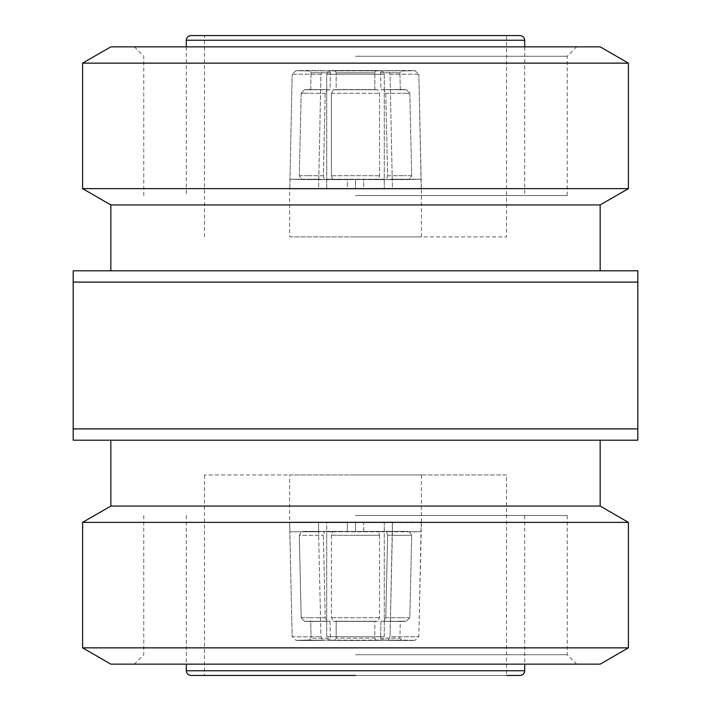 <?xml version="1.0" encoding="UTF-8"?>
<svg xmlns="http://www.w3.org/2000/svg" width="711" height="711" viewBox="0 0 711 711"><rect width="100%" height="100%" fill="white"/><g stroke="black" fill="none" stroke-linecap="round" stroke-linejoin="round"><path stroke-width="0.53" stroke-dasharray="3.56 2.67" d="M335.219 70.958L336.17 72.886A47.05 1.226 180 0 1 355.5 72.78A47.05 1.226 180 0 1 374.83 72.886A47.05 1.226 180 0 0 336.17 72.886L335.219 70.958L328.606 70.665L326.722 74.344A65.874 1.715 0 0 1 355.5 74.166A65.874 1.715 0 0 1 384.278 74.344A65.874 1.715 0 0 0 355.5 74.166A65.874 1.715 0 0 0 326.722 74.344L328.606 70.665L335.219 70.958A48.935 1.271 0 0 1 375.781 70.958L374.83 72.886L375.781 70.958L382.394 70.665A62.106 1.618 180 0 0 355.5 70.505A62.106 1.618 180 0 0 328.606 70.665A62.106 1.618 180 0 1 382.394 70.665L375.781 70.958A48.935 1.271 0 0 0 355.5 70.842A48.935 1.271 0 0 0 335.219 70.958M333.335 89.693L331.442 93.363L331.442 175.804L332.65 179.368L331.442 175.804L331.442 93.363L333.335 89.693L336.17 89.817L336.17 72.886L336.17 89.817A47.05 1.226 180 0 1 355.5 89.71A47.05 1.226 180 0 1 374.83 89.817L374.83 72.886L374.83 89.817A47.05 1.226 180 0 0 336.17 89.817L333.335 89.693A52.685 1.369 0 0 1 377.665 89.693L379.558 93.363L379.558 175.804L378.35 179.368L384.278 179.234L384.278 74.344L382.394 70.665L384.278 74.344L384.278 179.234L326.722 179.234L384.278 179.234L374.644 179.634L378.35 179.368L379.558 175.804L379.558 93.363L377.665 89.693L374.83 89.817L377.665 89.693A52.685 1.369 0 0 0 355.5 89.559A52.685 1.369 0 0 0 333.335 89.693M301.171 93.363L299.313 175.804L301.651 179.368L289.795 179.234L318.572 179.234L289.795 179.234L309.063 179.634L301.651 179.368L299.313 175.804L301.171 93.363L304.486 89.719L301.171 93.363A56.453 0.738 -178.7 0 1 308.538 93.23A56.453 0.738 -178.7 0 0 301.171 93.363M315.08 179.528A46.659 0.604 1.3 0 1 328.206 179.634L309.943 179.528A52.587 0.684 -178.7 0 1 325.229 179.652L318.572 179.234L325.229 179.652A52.587 0.684 -178.7 0 0 309.943 179.528A52.587 0.684 -178.7 0 0 303.108 179.652A52.587 0.684 -178.7 0 1 309.943 179.528L315.08 179.528A46.659 0.604 1.3 0 0 309.063 179.634L309.063 179.634A46.659 0.604 1.3 0 1 315.08 179.528L347.35 179.528L309.063 179.528L347.35 179.528L347.35 188.939L318.572 188.939L320.937 74.344A65.874 0.853 1.3 0 0 292.159 74.344L296.016 70.665L309.241 70.958L311.089 72.886A47.05 0.613 -178.7 0 1 330.419 72.886L329.513 70.958L322.91 70.665L320.937 74.344L322.91 70.665L329.513 70.958A48.935 0.64 1.3 0 0 309.241 70.958L296.016 70.665A62.106 0.809 -178.7 0 1 322.91 70.665A62.106 0.809 -178.7 0 0 296.016 70.665L292.159 74.344A65.874 0.853 1.3 0 1 320.937 74.344L318.572 188.939L347.35 188.939L347.35 179.528L328.206 179.634A46.659 0.604 1.3 0 0 315.08 179.528M325.229 93.363L323.372 175.804L324.5 179.368L323.372 175.804L325.229 93.363L327.202 89.693L325.229 93.363A56.453 0.738 -178.7 0 0 308.538 93.23A56.453 0.738 -178.7 0 1 325.229 93.363M355.5 179.528A46.659 1.218 0 0 0 336.356 179.634L355.5 179.528A52.587 1.369 180 0 0 333.379 179.652L326.722 179.234L333.379 179.652A52.587 1.369 180 0 1 355.5 179.528A46.659 1.218 0 0 1 374.644 179.634L374.644 179.634A46.659 1.218 0 0 0 355.5 179.528L374.644 179.528L355.5 179.528L374.644 179.528L355.5 179.528L355.5 188.939L326.722 188.939L326.722 74.344L326.722 188.939L384.278 188.939L384.278 179.234L384.278 188.939L392.428 188.939L355.5 188.939L355.5 179.528L336.356 179.634A46.659 1.218 0 0 1 355.5 179.528A52.587 1.369 180 0 1 377.621 179.652A52.587 1.369 180 0 0 355.5 179.528A52.587 1.369 180 0 1 377.621 179.652A52.587 1.369 180 0 0 355.5 179.528A52.587 1.369 180 0 0 333.379 179.652M409.829 93.363L411.687 175.804L409.349 179.368L421.205 179.234L392.428 179.234L421.205 179.234L401.937 179.634L409.349 179.368L411.687 175.804L409.829 93.363L406.514 89.719L409.829 93.363A56.453 0.738 178.7 0 0 402.462 93.23A56.453 0.738 178.7 0 1 409.829 93.363M395.92 179.528A46.659 0.604 -1.3 0 0 382.794 179.634L401.057 179.528A52.587 0.684 178.7 0 0 385.771 179.652L392.428 179.234L385.771 179.652A52.587 0.684 178.7 0 1 401.057 179.528A52.587 0.684 178.7 0 1 407.892 179.652A52.587 0.684 178.7 0 0 401.057 179.528L395.92 179.528A46.659 0.604 -1.3 0 1 401.937 179.634L401.937 179.634A46.659 0.604 -1.3 0 0 395.92 179.528L363.65 179.528L401.937 179.528L363.65 179.528L363.65 188.939L392.428 188.939L390.063 74.344A65.874 0.853 -1.3 0 1 418.841 74.344L414.984 70.665L401.759 70.958L399.911 72.886A47.05 0.613 178.7 0 0 380.581 72.886L381.487 70.958L388.09 70.665L390.063 74.344L388.09 70.665L381.487 70.958A48.935 0.64 -1.3 0 1 401.759 70.958L414.984 70.665A62.106 0.809 178.7 0 0 388.09 70.665A62.106 0.809 178.7 0 1 414.984 70.665L418.841 74.344A65.874 0.853 -1.3 0 0 390.063 74.344L392.428 188.939L363.65 188.939L363.65 179.528L382.794 179.634A46.659 0.604 -1.3 0 1 395.92 179.528M385.771 93.363L387.628 175.804L386.5 179.368L387.628 175.804L385.771 93.363L383.798 89.693L385.771 93.363A56.453 0.738 178.7 0 1 402.462 93.23A56.453 0.738 178.7 0 0 385.771 93.363M289.626 236.932L421.374 236.932L289.626 236.932L289.626 188.939M289.795 188.939L292.159 74.344L289.795 188.939L347.35 188.939L289.795 188.939M421.205 188.939L418.841 74.344L421.374 188.939L363.65 188.939L421.205 188.939M421.374 236.932L421.374 188.939M289.626 474.975L421.374 474.975L289.626 474.975L289.626 522.061L292.159 636.656L296.016 640.335L309.241 640.042L311.089 638.114A47.05 0.613 178.7 0 0 330.419 638.114L329.513 640.042L322.91 640.335L329.513 640.042A48.935 0.64 -1.3 0 1 309.241 640.042L296.016 640.335A62.106 0.809 178.7 0 0 322.91 640.335A62.106 0.809 178.7 0 1 296.016 640.335L292.159 636.656A65.874 0.853 -1.3 0 0 320.937 636.656A65.874 0.853 -1.3 0 1 292.159 636.656L289.795 531.766L318.572 531.766L289.795 531.766L289.795 522.061L347.35 522.061L347.35 531.472L328.206 531.366A46.659 0.604 -1.3 0 1 315.08 531.472L309.943 531.472A52.587 0.684 178.7 0 1 303.108 531.348L309.063 531.366A46.659 0.604 -1.3 0 0 315.08 531.472L309.943 531.472A52.587 0.684 178.7 0 0 325.229 531.348L324.5 531.632L323.372 535.196L325.229 617.637L327.202 621.307L330.037 621.183L327.176 621.316L325.229 617.637L323.372 535.196L324.5 531.632L318.572 531.766L320.937 636.656L322.91 640.335L320.937 636.656L318.572 531.766L325.229 531.348A52.587 0.684 178.7 0 1 309.943 531.472L325.211 531.348L309.943 531.472A52.587 0.684 178.7 0 1 303.108 531.348L315.08 531.472A46.659 0.604 -1.3 0 1 309.063 531.366L347.35 531.472L315.08 531.472A46.659 0.604 -1.3 0 0 328.206 531.366L347.35 531.472L347.35 522.061L289.626 522.061M318.572 522.061L318.572 531.766L318.572 522.061L326.722 522.061L326.722 531.766L384.278 531.766L326.722 531.766L326.722 636.656A65.874 1.715 0 0 0 355.5 636.834A65.874 1.715 0 0 1 326.722 636.656L328.606 640.335L326.722 636.656L326.722 531.766L332.65 531.632L326.722 531.766L326.722 522.061L355.5 522.061L318.572 522.061M384.278 522.061L384.278 636.656A65.874 1.715 0 0 1 355.5 636.834A65.874 1.715 0 0 0 384.278 636.656L382.394 640.335L375.781 640.042A48.935 1.271 0 0 1 355.5 640.158A48.935 1.271 0 0 1 335.219 640.042L336.17 638.114A47.05 1.226 180 0 0 355.5 638.22A47.05 1.226 180 0 0 374.83 638.114L375.781 640.042L382.394 640.335A62.106 1.618 180 0 1 355.5 640.495A62.106 1.618 180 0 1 328.606 640.335L335.219 640.042L328.606 640.335A62.106 1.618 180 0 0 382.394 640.335L384.278 636.656L384.278 531.766L377.621 531.348A52.587 1.369 180 0 1 355.5 531.472A46.659 1.218 0 0 1 336.356 531.366A46.659 1.218 0 0 0 355.5 531.472L374.644 531.366A46.659 1.218 0 0 1 355.5 531.472L374.644 531.472L355.5 531.472A52.587 1.369 180 0 0 377.621 531.348L378.35 531.632L379.558 535.196L378.35 531.632L384.278 531.766L384.278 522.061L392.428 522.061L390.063 636.656L388.09 640.335L381.487 640.042L380.581 638.114A47.05 0.613 -178.7 0 0 399.911 638.114L401.759 640.042L414.984 640.335L401.759 640.042A48.935 0.64 1.3 0 1 381.487 640.042L388.09 640.335A62.106 0.809 -178.7 0 0 414.984 640.335A62.106 0.809 -178.7 0 1 388.09 640.335L390.063 636.656A65.874 0.853 1.3 0 0 418.841 636.656A65.874 0.853 1.3 0 1 390.063 636.656L392.428 531.766L386.5 531.632L421.205 531.766L392.428 531.766L392.428 522.061L355.5 522.061L384.278 522.061M421.205 522.061L418.841 636.656L414.984 640.335L418.841 636.656L421.205 531.766L409.349 531.632L411.687 535.196L409.829 617.637L406.514 621.281L400.293 621.183L406.514 621.281L409.829 617.637L411.687 535.196L409.349 531.632L421.205 531.766L421.374 522.061L363.65 522.061L363.65 531.472L401.937 531.366A46.659 0.604 1.3 0 1 395.92 531.472L401.057 531.472A52.587 0.684 -178.7 0 1 385.771 531.348L382.794 531.366A46.659 0.604 1.3 0 0 395.92 531.472L401.057 531.472A52.587 0.684 -178.7 0 0 407.892 531.348L401.937 531.366L407.892 531.348A52.587 0.684 -178.7 0 1 401.057 531.472L385.789 531.348L401.057 531.472A52.587 0.684 -178.7 0 1 385.771 531.348L395.92 531.472A46.659 0.604 1.3 0 1 382.794 531.366L395.92 531.472A46.659 0.604 1.3 0 0 401.937 531.366L363.65 531.472L363.65 522.061L421.205 522.061M421.374 474.975L421.374 522.061M336.356 531.366L333.379 531.348A52.587 1.369 180 0 0 355.5 531.472A46.659 1.218 0 0 0 374.644 531.366L355.5 531.472A52.587 1.369 180 0 1 333.379 531.348L336.356 531.366M379.558 535.196L379.558 617.637L377.665 621.307L374.83 621.183L374.83 638.114A47.05 1.226 180 0 1 336.17 638.114L335.219 640.042A48.935 1.271 0 0 0 375.781 640.042L374.83 638.114L374.83 621.183L377.719 621.316L379.558 617.637L379.558 535.196A56.453 1.466 0 0 1 355.5 535.339A56.453 1.466 0 0 0 379.558 535.196M387.628 535.196L385.771 617.637L383.798 621.307L380.963 621.183A47.05 0.613 -178.7 0 0 400.293 621.183L399.911 638.114A47.05 0.613 -178.7 0 1 380.581 638.114L381.487 640.042A48.935 0.64 1.3 0 0 401.759 640.042L399.911 638.114L400.293 621.183A47.05 0.613 -178.7 0 1 380.963 621.183L380.581 638.114L380.963 621.183L383.824 621.316L385.771 617.637L387.628 535.196L386.5 531.632L387.628 535.196A56.453 0.738 1.3 0 0 404.319 535.339A56.453 0.738 1.3 0 0 411.687 535.196A56.453 0.738 1.3 0 1 404.319 535.339A56.453 0.738 1.3 0 1 387.628 535.196M331.442 535.196L331.442 617.637L333.335 621.307L336.17 621.183A47.05 1.226 180 0 0 355.5 621.29A47.05 1.226 180 0 0 374.83 621.183A47.05 1.226 180 0 1 336.17 621.183L336.17 638.114L336.17 621.183L333.281 621.316L331.442 617.637L331.442 535.196L332.65 531.632L333.379 531.348L332.65 531.632L331.442 535.196A56.453 1.466 0 0 0 355.5 535.339A56.453 1.466 0 0 1 331.442 535.196M299.313 535.196L301.171 617.637L304.486 621.281L301.171 617.637L299.313 535.196L301.651 531.632L299.313 535.196A56.453 0.738 -1.3 0 0 306.681 535.339A56.453 0.738 -1.3 0 0 323.372 535.196A56.453 0.738 -1.3 0 1 306.681 535.339A56.453 0.738 -1.3 0 1 299.313 535.196M110.836 664.154L600.164 664.154M355.5 654.751L567.236 654.751L355.5 654.751M110.836 46.846L600.164 46.846M355.5 56.249L567.236 56.249L355.5 56.249M191.01 675.45L506.534 675.45L506.534 474.975L355.5 474.975L506.534 474.975M519.99 35.55L191.01 35.55M355.5 236.932L506.534 236.932L355.5 236.932M204.466 236.932L204.466 35.55L506.534 35.55L506.534 236.932M110.836 204.937L600.164 204.937M355.5 270.811L110.836 270.811L355.5 270.811M82.6 188.637L628.4 188.637M82.6 63.146L628.4 63.146M355.5 195.525L567.236 195.525L355.5 195.525M355.5 515.475L567.236 515.475L355.5 515.475M82.6 647.854L628.4 647.854M82.6 522.363L628.4 522.363M110.836 506.063L600.164 506.063M355.5 440.189L637.811 440.189L637.811 428.902L73.189 428.902L73.189 440.189L355.5 440.189M355.5 675.45L519.99 675.45M355.5 474.975L204.466 474.975L355.5 474.975M637.811 282.098L637.811 270.811L73.189 270.811L73.189 282.098L637.811 282.098L637.811 428.902M73.189 282.098L73.189 428.902M355.5 664.154L134.361 664.154L355.5 664.154M305.037 621.307L310.707 621.183A47.05 0.613 178.7 0 0 330.037 621.183L330.419 638.114A47.05 0.613 178.7 0 1 311.089 638.114L309.241 640.042A48.935 0.64 -1.3 0 0 329.513 640.042L330.419 638.114L330.037 621.183A47.05 0.613 178.7 0 1 310.707 621.183L311.089 638.114L310.707 621.183L305.037 621.307A52.685 0.684 -1.3 0 0 327.202 621.307A52.685 0.684 -1.3 0 1 305.037 621.307M383.824 621.316L383.798 621.307A52.685 0.684 1.3 0 0 405.963 621.307A52.685 0.684 1.3 0 1 383.798 621.307L406.514 621.281L383.824 621.316M377.621 531.348A52.587 1.369 180 0 1 355.5 531.472L355.5 522.061L355.5 531.472A52.587 1.369 180 0 1 333.379 531.348M405.963 89.693L400.293 89.817L399.911 72.886L401.759 70.958A48.935 0.64 -1.3 0 0 381.487 70.958L380.581 72.886A47.05 0.613 178.7 0 1 399.911 72.886L400.293 89.817A47.05 0.613 178.7 0 0 380.963 89.817L380.581 72.886L380.963 89.817L383.798 89.693L380.963 89.817A47.05 0.613 178.7 0 1 400.293 89.817L405.963 89.693A52.685 0.684 -1.3 0 0 383.798 89.693A52.685 0.684 -1.3 0 1 405.963 89.693M305.037 89.693L310.707 89.817L311.089 72.886L309.241 70.958A48.935 0.64 1.3 0 1 329.513 70.958L330.419 72.886A47.05 0.613 -178.7 0 0 311.089 72.886L310.707 89.817A47.05 0.613 -178.7 0 1 330.037 89.817L330.419 72.886L330.037 89.817L327.202 89.693L330.037 89.817A47.05 0.613 -178.7 0 0 310.707 89.817L305.037 89.693A52.685 0.684 1.3 0 1 327.202 89.693A52.685 0.684 1.3 0 0 305.037 89.693M331.442 93.363A56.453 1.466 180 0 1 355.5 93.23A56.453 1.466 180 0 1 379.558 93.363A56.453 1.466 180 0 0 355.5 93.23A56.453 1.466 180 0 0 331.442 93.363M299.313 175.804A56.453 0.738 1.3 0 1 306.681 175.661A56.453 0.738 1.3 0 0 299.313 175.804M323.372 175.804A56.453 0.738 1.3 0 0 306.681 175.661A56.453 0.738 1.3 0 1 323.372 175.804M379.558 175.804A56.453 1.466 0 0 0 355.5 175.661A56.453 1.466 0 0 1 379.558 175.804M411.687 175.804A56.453 0.738 -1.3 0 0 404.319 175.661A56.453 0.738 -1.3 0 1 411.687 175.804M387.628 175.804A56.453 0.738 -1.3 0 1 404.319 175.661A56.453 0.738 -1.3 0 0 387.628 175.804M331.442 175.804A56.453 1.466 0 0 1 355.5 175.661A56.453 1.466 0 0 0 331.442 175.804M325.229 617.637A56.453 0.738 178.7 0 1 308.538 617.77A56.453 0.738 178.7 0 0 325.229 617.637M379.558 617.637A56.453 1.466 180 0 1 355.5 617.77A56.453 1.466 180 0 0 379.558 617.637M409.829 617.637A56.453 0.738 -178.7 0 1 402.462 617.77A56.453 0.738 -178.7 0 0 409.829 617.637M385.771 617.637A56.453 0.738 -178.7 0 0 402.462 617.77A56.453 0.738 -178.7 0 1 385.771 617.637M331.442 617.637A56.453 1.466 180 0 0 355.5 617.77A56.453 1.466 180 0 1 331.442 617.637M377.665 621.307A52.685 1.369 0 0 1 355.5 621.441A52.685 1.369 0 0 1 333.335 621.307A52.685 1.369 0 0 0 377.665 621.307M301.171 617.637A56.453 0.738 178.7 0 0 308.538 617.77A56.453 0.738 178.7 0 1 301.171 617.637M524.7 670.749L186.3 670.749M186.3 40.251L524.7 40.251M333.281 89.684L377.719 89.684L333.281 89.684M377.719 621.316L333.281 621.316L377.719 621.316M567.236 515.475L567.236 654.751L576.639 664.154M567.236 195.525L567.236 56.249L576.639 46.846M186.3 46.846L186.3 195.525M186.3 515.475L186.3 664.154M204.466 474.975L204.466 675.45M143.764 515.475L143.764 654.751L134.361 664.154M524.7 515.475L524.7 664.154M524.7 46.846L524.7 195.525M134.361 46.846L143.764 56.249L143.764 195.525M304.486 621.281L327.176 621.316L304.486 621.281M406.514 89.719L383.824 89.684L406.514 89.719M304.486 89.719L327.176 89.684L304.486 89.719"/><path stroke-width="1.07" d="M355.5 675.45L191.01 675.45C188.122 675.148 186.558 673.575 186.3 670.749L524.7 670.749C524.442 673.575 522.878 675.148 519.99 675.45L506.534 675.45M191.01 35.55L519.99 35.55C522.878 35.852 524.442 37.425 524.7 40.251L186.3 40.251C186.558 37.425 188.122 35.852 191.01 35.55M506.534 35.55L204.466 35.55M628.4 63.146L82.6 63.146L110.836 46.846L600.164 46.846L628.4 63.146L628.4 188.637L600.164 204.937L110.836 204.937L110.836 270.811M628.4 188.637L82.6 188.637L110.836 204.937M628.4 647.854L600.164 664.154L110.836 664.154L82.6 647.854L628.4 647.854L628.4 522.363L82.6 522.363L82.6 647.854M600.164 440.189L600.164 506.063L110.836 506.063L82.6 522.363M73.189 282.098L73.189 270.811L637.811 270.811L637.811 282.098L73.189 282.098L73.189 428.902L637.811 428.902L637.811 282.098M637.811 428.902L637.811 440.189L73.189 440.189L73.189 428.902M82.6 63.146L82.6 188.637M186.3 40.251L186.3 46.846M186.3 664.154L186.3 670.749M110.836 440.189L110.836 506.063M600.164 506.063L628.4 522.363M524.7 664.154L524.7 670.749M524.7 40.251L524.7 46.846M600.164 204.937L600.164 270.811"/></g></svg>
